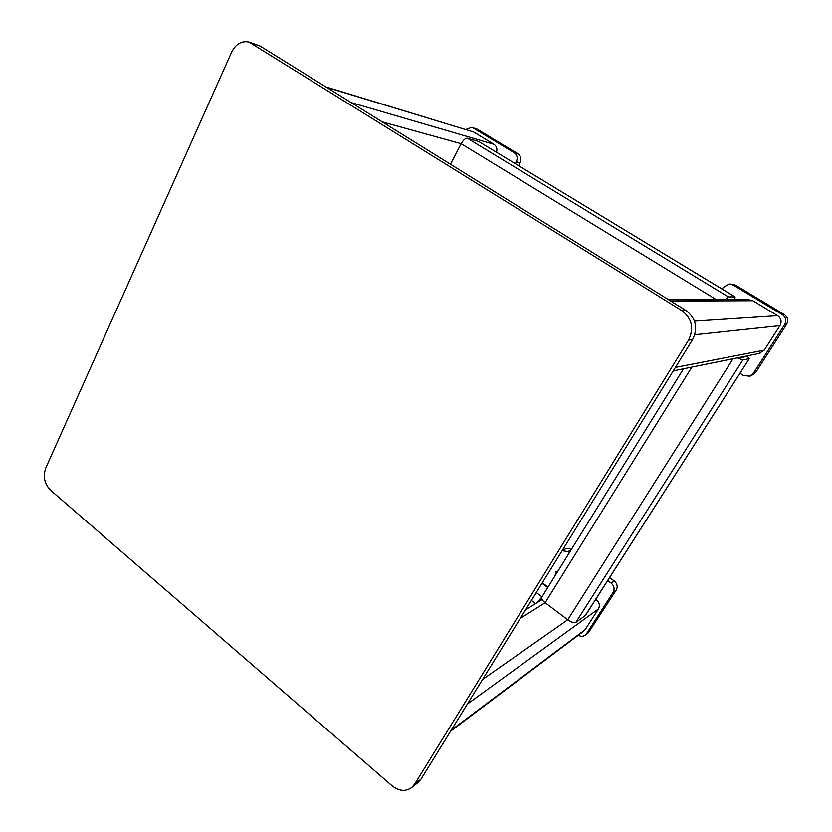 <?xml version="1.0" encoding="UTF-8"?>
<svg xmlns="http://www.w3.org/2000/svg" width="832" height="832" viewBox="0 0 832 832"><rect width="100%" height="100%" fill="white"/><g stroke="black" fill="none" stroke-linecap="round" stroke-linejoin="round"><path stroke-width="1.25" d="M50.534 490.214L392.07 785.803C399.069 791.263 405.631 791.814 411.778 787.478L414.596 784.202L688.532 340.111C694.262 328.338 692.006 318.5 681.793 310.596L248.986 42.037C241.592 40.633 235.81 44.002 231.65 52.114L45.812 467.896C42.879 476.424 44.45 483.86 50.534 490.214M414.596 784.202L420.982 779.137L692.567 339.622L688.532 340.111M681.793 310.596L685.901 310.461L260.146 46.082L252.21 43.462M250.11 42.401L260.146 46.082M685.901 310.461C696.01 318.271 698.225 327.995 692.567 339.622M420.982 779.137L417.768 782.714M675.386 367.422L764.244 350.158L779.948 325.655L694.793 334.734M694.491 321.121L777.65 315.682L752.856 300.706L670.769 301.07M764.244 350.158L759.023 353.454M668.658 299.759L748.54 299.697L752.856 300.706M777.65 315.682C781.206 318.354 781.966 321.672 779.948 325.655M451.214 730.205L585.208 629.626L598.447 608.951L467.386 704.038M594.745 600.881L596.378 599.737L595.764 599.279M585.208 629.626L583.814 631.103M596.378 599.737C599.456 602.482 600.142 605.55 598.447 608.951M351.114 102.575L494.031 144.342L473.585 131.986L326.539 87.318M325.884 86.913L473.585 131.986M494.031 144.342C496.61 146.203 497.442 148.834 496.538 152.246M518.575 165.61L520.073 162.833L516.298 161.814C517.92 158.038 517.234 155.012 514.259 152.745L473.106 127.941L471.744 127.358L465.847 129.47M515.32 163.634L516.298 161.814M514.259 152.745L518.045 153.826L477.142 129.189L473.106 127.941M472.191 127.494L477.142 129.189M518.045 153.826C521.009 156.083 521.685 159.089 520.073 162.833M555.069 575.744L555.994 571.542L557.908 571.178M571.126 549.879L568.038 551.585L569.431 552.604M607.703 580.57L611.062 583.024L614.162 580.892C617.25 583.617 617.947 586.674 616.242 590.086L588.38 632.788M609.606 577.574L614.162 580.892M616.242 590.086L613.153 592.29L586.477 633.828L589.732 631.353M562.151 550.68L564.876 549.203C566.977 548.101 569.109 548.246 571.282 549.63M578.323 635.232C580.819 636.688 583.149 636.657 585.302 635.138L586.477 633.828M613.153 592.29C614.869 588.848 614.172 585.759 611.062 583.024M568.038 551.585L562.12 550.732M739.939 373.266L743.423 375.461L749.694 376.178L753.355 373.308L784.607 324.615C786.625 320.632 785.855 317.314 782.298 314.652L733.034 284.939L729.227 283.941L723.206 287.425L722.176 289.078M753.355 373.308L755.529 372.715L786.552 324.407L784.607 324.615M782.298 314.652L784.274 314.527L735.363 285.064L733.034 284.939M730.34 284.003L735.363 285.064M784.274 314.527C787.8 317.169 788.559 320.466 786.552 324.407M755.529 372.715L751.015 375.814M538.242 601.962L541.726 598.822M541.84 597.074L536.89 602.794M734.583 299.707L735.134 296.93L728.302 296.837L725.088 299.718M734.978 296.899L478.878 141.586L467.397 138.258L728.302 296.837M716.466 299.728L461.167 143.707L450.455 164.258M478.878 141.586L735.134 296.93M382.221 121.888L461.167 143.707C463.33 139.942 465.41 138.122 467.397 138.258M691.85 367.078L545.137 602.711L567.767 619.778L733.065 358.717M737.37 357.843L742.82 359.996L575.879 622.367L585.239 615.638L749.32 358.561L746.772 355.94M742.82 359.996L749.174 358.634M745.805 356.138L745.982 356.637L739.554 357.958L738.39 357.635M520.302 618.394L545.137 602.711C542.246 600.382 541.122 598.551 541.757 597.21L683.509 368.774M575.879 622.367C574.08 623.147 571.376 622.284 567.767 619.778L482.57 679.453M536.286 592.54L541.986 596.835M547.737 587.558L542.006 583.274M535.61 603.595L531.409 600.423M741.655 357.521L742.061 356.897M411.778 787.478L418.174 782.382M673.265 370.854L760.063 353.246M450.57 731.245L583.981 630.968M525.616 609.804L542.09 599.56M588.557 632.653L585.302 635.138M749.694 376.178L751.899 375.565M548.018 587.111L542.287 582.816M749.32 358.561L585.489 615.399"/></g></svg>
